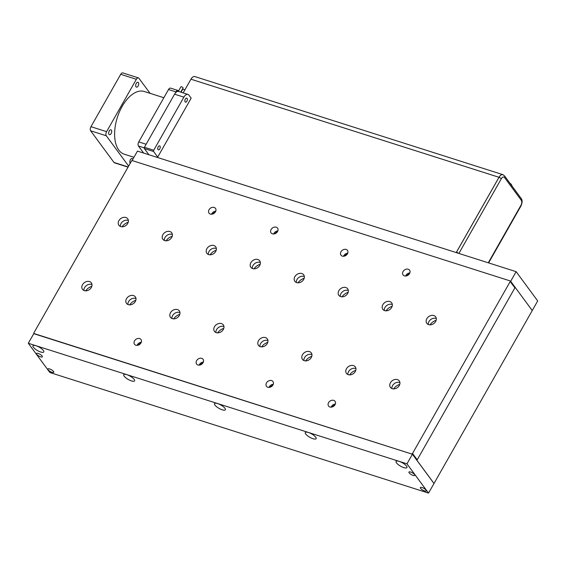 <?xml version="1.0" encoding="UTF-8"?>
<svg xmlns="http://www.w3.org/2000/svg" width="566" height="566" viewBox="0 0 566 566"><rect width="100%" height="100%" fill="white"/><g stroke="black" fill="none" stroke-linecap="round" stroke-linejoin="round"><path stroke-width="0.85" d="M411.921 454.066L34.073 333.572A0.623 0.488 -36.4 0 1 33.868 332.907L131.538 160.97A0.623 0.488 -36.4 0 1 132.324 160.617L509.994 280.863A0.623 0.488 -36.4 0 1 510.199 281.012L514.883 287.365A0.623 0.488 143.6 0 1 514.883 287.889L510.199 281.535L412.529 453.465L417.213 459.818L514.883 287.889M84.341 290.641A5.483 4.302 143.6 0 1 82.502 289.36A5.483 4.302 143.6 0 1 84.369 282.639A5.483 4.302 143.6 0 1 91.331 282.844A5.483 4.302 143.6 0 1 90.51 288.618A5.483 4.302 143.6 0 1 84.341 290.641M128.326 304.65A5.483 4.302 143.6 0 1 126.494 303.362A5.483 4.302 143.6 0 1 128.355 296.648A5.483 4.302 143.6 0 1 135.324 296.853A5.483 4.302 143.6 0 1 134.503 302.626A5.483 4.302 143.6 0 1 128.326 304.65M172.319 318.658A5.483 4.302 143.6 0 1 170.486 317.37A5.483 4.302 143.6 0 1 172.347 310.656A5.483 4.302 143.6 0 1 179.316 310.861A5.483 4.302 143.6 0 1 178.495 316.627A5.483 4.302 143.6 0 1 172.319 318.658M216.311 332.659A5.483 4.302 143.6 0 1 214.472 331.379A5.483 4.302 143.6 0 1 216.339 324.665A5.483 4.302 143.6 0 1 223.301 324.863A5.483 4.302 143.6 0 1 222.48 330.636A5.483 4.302 143.6 0 1 216.311 332.659M392.273 388.686A5.483 4.302 143.6 0 1 390.434 387.399A5.483 4.302 143.6 0 1 392.302 380.685A5.483 4.302 143.6 0 1 399.263 380.89A5.483 4.302 143.6 0 1 398.443 386.663A5.483 4.302 143.6 0 1 392.273 388.686M348.281 374.678A5.483 4.302 143.6 0 1 346.442 373.397A5.483 4.302 143.6 0 1 348.309 366.683A5.483 4.302 143.6 0 1 355.278 366.888A5.483 4.302 143.6 0 1 354.457 372.654A5.483 4.302 143.6 0 1 348.281 374.678M304.289 360.676A5.483 4.302 143.6 0 1 302.456 359.389A5.483 4.302 143.6 0 1 304.317 352.675A5.483 4.302 143.6 0 1 311.286 352.88A5.483 4.302 143.6 0 1 310.465 358.646A5.483 4.302 143.6 0 1 304.289 360.676M120.728 226.584A5.483 4.302 143.6 0 1 118.895 225.296A5.483 4.302 143.6 0 1 120.756 218.582A5.483 4.302 143.6 0 1 127.725 218.787A5.483 4.302 143.6 0 1 126.904 224.56A5.483 4.302 143.6 0 1 120.728 226.584M164.72 240.592A5.483 4.302 143.6 0 1 162.881 239.305A5.483 4.302 143.6 0 1 164.748 232.591A5.483 4.302 143.6 0 1 171.71 232.796A5.483 4.302 143.6 0 1 170.89 238.562A5.483 4.302 143.6 0 1 164.72 240.592M208.713 254.594A5.483 4.302 143.6 0 1 206.873 253.313A5.483 4.302 143.6 0 1 208.741 246.599A5.483 4.302 143.6 0 1 215.703 246.804A5.483 4.302 143.6 0 1 214.882 252.57A5.483 4.302 143.6 0 1 208.713 254.594M252.698 268.602A5.483 4.302 143.6 0 1 250.865 267.322A5.483 4.302 143.6 0 1 252.726 260.601A5.483 4.302 143.6 0 1 259.695 260.806A5.483 4.302 143.6 0 1 258.874 266.579A5.483 4.302 143.6 0 1 252.698 268.602M428.66 324.629A5.483 4.302 143.6 0 1 426.828 323.342A5.483 4.302 143.6 0 1 428.688 316.627A5.483 4.302 143.6 0 1 435.657 316.833A5.483 4.302 143.6 0 1 434.837 322.606A5.483 4.302 143.6 0 1 428.66 324.629M384.668 310.621A5.483 4.302 143.6 0 1 382.835 309.34A5.483 4.302 143.6 0 1 384.696 302.619A5.483 4.302 143.6 0 1 391.665 302.824A5.483 4.302 143.6 0 1 390.844 308.597A5.483 4.302 143.6 0 1 384.668 310.621M340.682 296.612A5.483 4.302 143.6 0 1 338.843 295.332A5.483 4.302 143.6 0 1 340.711 288.618A5.483 4.302 143.6 0 1 347.673 288.823A5.483 4.302 143.6 0 1 346.852 294.589A5.483 4.302 143.6 0 1 340.682 296.612M342.338 256.108A4.026 3.155 143.6 0 1 340.994 255.16A4.026 3.155 143.6 0 1 342.359 250.236A4.026 3.155 143.6 0 1 347.467 250.391A4.026 3.155 143.6 0 1 346.866 254.622A4.026 3.155 143.6 0 1 342.338 256.108M267.838 387.25A4.026 3.155 143.6 0 1 266.494 386.302A4.026 3.155 143.6 0 1 267.86 381.378A4.026 3.155 143.6 0 1 272.968 381.534A4.026 3.155 143.6 0 1 272.366 385.764A4.026 3.155 143.6 0 1 267.838 387.25M135.868 345.232A4.026 3.155 143.6 0 1 134.524 344.284A4.026 3.155 143.6 0 1 135.89 339.359A4.026 3.155 143.6 0 1 140.998 339.515A4.026 3.155 143.6 0 1 140.396 343.746A4.026 3.155 143.6 0 1 135.868 345.232M210.368 214.082A4.026 3.155 143.6 0 1 209.024 213.141A4.026 3.155 143.6 0 1 210.389 208.217A4.026 3.155 143.6 0 1 215.497 208.373A4.026 3.155 143.6 0 1 214.896 212.597A4.026 3.155 143.6 0 1 210.368 214.082M272.444 233.85A4.026 3.155 143.6 0 1 271.093 232.909A4.026 3.155 143.6 0 1 272.465 227.985A4.026 3.155 143.6 0 1 277.573 228.133A4.026 3.155 143.6 0 1 276.972 232.364A4.026 3.155 143.6 0 1 272.444 233.85M197.944 364.992A4.026 3.155 143.6 0 1 196.6 364.051A4.026 3.155 143.6 0 1 197.966 359.127A4.026 3.155 143.6 0 1 203.074 359.276A4.026 3.155 143.6 0 1 202.472 363.506A4.026 3.155 143.6 0 1 197.944 364.992M329.914 407.011A4.026 3.155 143.6 0 1 328.57 406.07A4.026 3.155 143.6 0 1 329.936 401.145A4.026 3.155 143.6 0 1 335.044 401.294A4.026 3.155 143.6 0 1 334.442 405.525A4.026 3.155 143.6 0 1 329.914 407.011M404.414 275.868A4.026 3.155 143.6 0 1 403.07 274.927A4.026 3.155 143.6 0 1 404.435 270.003A4.026 3.155 143.6 0 1 409.543 270.152A4.026 3.155 143.6 0 1 408.942 274.383A4.026 3.155 143.6 0 1 404.414 275.868M296.69 282.611A5.483 4.302 143.6 0 1 294.858 281.323A5.483 4.302 143.6 0 1 296.718 274.609A5.483 4.302 143.6 0 1 303.687 274.814A5.483 4.302 143.6 0 1 302.867 280.58A5.483 4.302 143.6 0 1 296.69 282.611M260.303 346.668A5.483 4.302 143.6 0 1 258.464 345.38A5.483 4.302 143.6 0 1 260.332 338.666A5.483 4.302 143.6 0 1 267.293 338.871A5.483 4.302 143.6 0 1 266.473 344.644A5.483 4.302 143.6 0 1 260.303 346.668M510.199 281.535A0.623 0.488 -36.4 0 0 510.199 281.012M411.737 453.819A0.623 0.488 -36.4 0 0 412.529 453.465M85.699 290.853A9.141 7.167 143.6 0 1 91.819 286.339M129.692 304.862A9.141 7.167 143.6 0 1 135.805 300.348M173.677 318.863A9.141 7.167 143.6 0 1 179.797 314.356M217.669 332.872A9.141 7.167 143.6 0 1 223.789 328.358M393.632 388.899A9.141 7.167 143.6 0 1 399.752 384.385M349.639 374.89A9.141 7.167 143.6 0 1 355.759 370.383M305.647 360.882A9.141 7.167 143.6 0 1 311.767 356.375M122.086 226.796A9.141 7.167 143.6 0 1 128.206 222.282M166.079 240.805A9.141 7.167 143.6 0 1 172.198 236.291M210.071 254.806A9.141 7.167 143.6 0 1 216.191 250.299M254.056 268.815A9.141 7.167 143.6 0 1 260.176 264.301M430.018 324.842A9.141 7.167 143.6 0 1 436.138 320.328M386.033 310.833A9.141 7.167 143.6 0 1 392.146 306.319M342.041 296.825A9.141 7.167 143.6 0 1 348.161 292.318M298.049 282.823A9.141 7.167 143.6 0 1 304.168 278.309M261.662 346.88A9.141 7.167 143.6 0 1 267.775 342.366M347.34 254A6.707 5.257 -36.4 0 0 344.475 256.108M272.84 385.142A6.707 5.257 -36.4 0 0 269.982 387.25M140.87 343.123A6.707 5.257 -36.4 0 0 138.005 345.232M215.37 211.981A6.707 5.257 -36.4 0 0 212.505 214.09M277.439 231.742A6.707 5.257 -36.4 0 0 274.581 233.85M202.946 362.884A6.707 5.257 -36.4 0 0 200.081 364.992M334.916 404.902A6.707 5.257 -36.4 0 0 332.051 407.011M409.416 273.76A6.707 5.257 -36.4 0 0 406.551 275.868M417.213 459.818A0.623 0.488 143.6 0 1 416.795 460.165M259.914 346.526A5.483 4.302 143.6 0 1 262.44 341.531A5.483 4.302 143.6 0 1 267.951 340.598M296.308 282.462A5.483 4.302 143.6 0 1 298.827 277.474A5.483 4.302 143.6 0 1 304.345 276.541M405.631 276.017A4.026 3.155 143.6 0 1 409.826 272.925M331.131 407.159A4.026 3.155 143.6 0 1 335.327 404.067M199.161 365.141A4.026 3.155 143.6 0 1 203.357 362.049M273.661 233.999A4.026 3.155 143.6 0 1 277.856 230.907M211.585 214.238A4.026 3.155 143.6 0 1 215.78 211.146M137.085 345.38A4.026 3.155 143.6 0 1 141.281 342.288M269.055 387.399A4.026 3.155 143.6 0 1 273.251 384.307M343.555 256.257A4.026 3.155 143.6 0 1 347.75 253.165M340.293 296.471A5.483 4.302 143.6 0 1 342.819 291.483A5.483 4.302 143.6 0 1 348.338 290.542M384.286 310.479A5.483 4.302 143.6 0 1 386.811 305.484A5.483 4.302 143.6 0 1 392.323 304.55M428.278 324.488A5.483 4.302 143.6 0 1 430.804 319.493A5.483 4.302 143.6 0 1 436.315 318.559M252.316 268.461A5.483 4.302 143.6 0 1 254.841 263.466A5.483 4.302 143.6 0 1 260.353 262.532M208.323 254.452A5.483 4.302 143.6 0 1 210.849 249.465A5.483 4.302 143.6 0 1 216.361 248.524M164.338 240.444A5.483 4.302 143.6 0 1 166.857 235.456A5.483 4.302 143.6 0 1 172.375 234.522M120.346 226.442A5.483 4.302 143.6 0 1 122.872 221.448A5.483 4.302 143.6 0 1 128.383 220.514M303.907 360.528A5.483 4.302 143.6 0 1 306.432 355.54A5.483 4.302 143.6 0 1 311.944 354.606M347.899 374.536A5.483 4.302 143.6 0 1 350.418 369.541A5.483 4.302 143.6 0 1 355.936 368.608M391.884 388.545A5.483 4.302 143.6 0 1 394.41 383.55A5.483 4.302 143.6 0 1 399.929 382.616M215.929 332.518A5.483 4.302 143.6 0 1 218.448 327.523A5.483 4.302 143.6 0 1 223.966 326.589M171.937 318.509A5.483 4.302 143.6 0 1 174.462 313.522A5.483 4.302 143.6 0 1 179.974 312.581M127.944 304.508A5.483 4.302 143.6 0 1 130.47 299.513A5.483 4.302 143.6 0 1 135.981 298.579M83.952 290.5A5.483 4.302 143.6 0 1 86.478 285.505A5.483 4.302 143.6 0 1 91.996 284.571M515.173 287.379L532.252 310.543L434.016 483.477L416.937 460.307L515.173 287.379L514.805 287.259M428.533 493.092L406.961 463.837L28.3 343.272L49.872 372.527L428.533 493.092L434.016 483.477M28.3 343.272L33.762 333.664L412.416 454.229L433.988 483.484M399.221 461.396A6.226 1.91 -150.4 0 0 396.582 461.092A6.226 1.91 -150.4 0 0 400.572 466.172A6.226 1.91 -150.4 0 0 406.975 466.992A6.226 1.91 -150.4 0 0 399.221 461.396M308.435 432.488A6.226 1.91 -150.4 0 0 305.803 432.183A6.226 1.91 -150.4 0 0 309.786 437.263A6.226 1.91 -150.4 0 0 316.189 438.091A6.226 1.91 -150.4 0 0 308.435 432.488M217.648 403.586A6.226 1.91 -150.4 0 0 215.016 403.282A6.226 1.91 -150.4 0 0 219 408.355A6.226 1.91 -150.4 0 0 225.41 409.183A6.226 1.91 -150.4 0 0 217.648 403.586M126.869 374.678A6.226 1.91 -150.4 0 0 124.23 374.374A6.226 1.91 -150.4 0 0 128.22 379.453A6.226 1.91 -150.4 0 0 134.623 380.274A6.226 1.91 -150.4 0 0 126.869 374.678M36.083 345.776A6.226 1.91 -150.4 0 0 33.444 345.472A6.226 1.91 -150.4 0 0 37.434 350.545A6.226 1.91 -150.4 0 0 43.837 351.373A6.226 1.91 -150.4 0 0 36.083 345.776M38.177 353.453A3.389 1.04 -150.4 0 0 36.479 353.467A3.389 1.04 -150.4 0 0 38.913 356.049A3.389 1.04 -150.4 0 0 42.372 356.813A3.389 1.04 -150.4 0 0 41.254 355.123A3.389 1.04 -150.4 0 0 38.177 353.453M49.589 368.933A3.389 1.04 -150.4 0 0 47.898 368.947A3.389 1.04 -150.4 0 0 50.324 371.529A3.389 1.04 -150.4 0 0 53.784 372.294A3.389 1.04 -150.4 0 0 52.666 370.603A3.389 1.04 -150.4 0 0 49.589 368.933M422.045 487.517A3.389 1.04 -150.4 0 0 420.347 487.538A3.389 1.04 -150.4 0 0 422.781 490.114A3.389 1.04 -150.4 0 0 426.24 490.885A3.389 1.04 -150.4 0 0 425.116 489.187A3.389 1.04 -150.4 0 0 422.045 487.517M410.633 472.037A3.389 1.04 -150.4 0 0 408.935 472.058A3.389 1.04 -150.4 0 0 411.369 474.633A3.389 1.04 -150.4 0 0 414.821 475.405A3.389 1.04 -150.4 0 0 413.704 473.707A3.389 1.04 -150.4 0 0 410.633 472.037M406.961 463.837L412.416 454.229M132.069 160.602L137.467 151.101L456.224 252.563L498.993 177.285A5.809 3.134 -72.3 0 1 502.891 174.653A5.809 3.134 -72.3 0 1 503.33 174.866M183.165 92.909L190.954 79.205A5.809 3.134 -72.3 0 1 194.853 76.58L502.891 174.653M157.497 157.454L191.159 98.201L188.931 95.18A6.007 3.247 -72.3 0 0 187.933 94.43A6.007 3.247 -72.3 0 0 183.893 97.147L153.733 150.238L144.422 147.273A0.962 0.516 107.7 0 0 144.323 148.547L148.886 154.73M187.933 94.43L178.623 91.459A6.007 3.247 107.7 0 0 175.106 93.362A6.007 3.247 107.7 0 0 174.583 94.182L144.422 147.273M187.098 98.399A2.108 1.139 107.7 0 0 186.752 98.13A2.108 1.139 107.7 0 0 185.025 99.793A2.108 1.139 107.7 0 0 185.471 102.149A2.108 1.139 107.7 0 0 187.056 100.854A2.108 1.139 107.7 0 0 187.098 98.399M159.987 146.12A2.108 1.139 107.7 0 0 159.64 145.858A2.108 1.139 107.7 0 0 157.914 147.521A2.108 1.139 107.7 0 0 158.36 149.87A2.108 1.139 107.7 0 0 159.945 148.575A2.108 1.139 107.7 0 0 159.987 146.12M144.323 148.547L153.641 151.511A0.962 0.516 -72.3 0 1 153.733 150.238M153.641 151.511L157.723 157.058M128.036 167.14L114.488 162.824A3.099 1.67 -72.3 0 1 113.971 162.435L90.645 130.796A3.099 1.67 -72.3 0 1 90.956 126.685L120.714 74.309A3.099 1.67 -72.3 0 1 122.794 72.908L138.429 77.889A3.099 1.67 -72.3 0 1 138.946 78.278L150.047 93.326M133.958 157.284L124.294 154.207A32.913 17.772 -72.3 0 1 122.15 106.394A32.913 17.772 -72.3 0 1 144.266 91.487L163.857 97.72M144.224 147.853L138.444 146.014L143.644 153.061M138.444 146.014A3.099 1.67 -72.3 0 1 138.762 141.903L146.141 144.252M179.075 91.607L178.538 90.878A3.099 1.67 107.7 0 0 178.021 90.496A3.099 1.67 107.7 0 0 175.941 91.897L168.512 89.527L138.762 141.903M168.512 89.527A3.099 1.67 -72.3 0 1 170.592 88.126L178.021 90.496M175.941 91.897L175.106 93.362M136.25 83.428A2.561 1.38 -72.3 0 1 137.977 82.268A2.561 1.38 -72.3 0 1 138.514 85.126A2.561 1.38 -72.3 0 1 136.42 87.143A2.561 1.38 -72.3 0 1 136.25 83.428M130.258 163.22A2.561 1.38 -72.3 0 1 130.421 159.711A2.561 1.38 -72.3 0 1 132.14 158.551A2.561 1.38 -72.3 0 1 132.791 159.336M109.238 130.979A2.561 1.38 -72.3 0 1 110.957 129.819A2.561 1.38 -72.3 0 1 111.502 132.677A2.561 1.38 -72.3 0 1 109.408 134.701A2.561 1.38 -72.3 0 1 109.238 130.979M128.631 166.086L106.281 135.776A3.099 1.67 -72.3 0 1 106.599 131.666L136.349 79.29A3.099 1.67 -72.3 0 1 138.429 77.889M178.566 90.914L180.908 86.789A1.238 0.382 29.6 0 1 181.523 86.782A1.238 0.382 29.6 0 1 182.974 87.716A1.238 0.382 29.6 0 1 183.059 88.013L180.717 92.131M181.042 92.237L182.733 89.265A1.238 0.382 29.6 0 1 183.61 89.357A1.238 0.382 29.6 0 1 184.749 90.128M511.077 184.191A2.031 0.623 -150.4 0 0 510.942 184.028A2.031 0.623 -150.4 0 0 509.966 183.25M458.885 253.434L501.278 178.806A3.87 2.087 -72.3 0 1 504.525 177.54A1.953 1.528 -36.4 0 0 504.532 175.885L502.905 174.696A5.823 3.141 107.7 0 0 498.993 177.335L456.458 252.203L456.903 252.804M502.905 174.696A5.823 3.141 107.7 0 0 499 177.335L456.458 252.203M456.465 252.203A1.953 0.601 29.6 0 1 458.354 253.264M157.518 157.482L456.224 252.563M510.306 281.153L510.673 281.274L516.128 271.659L456.246 252.599M510.673 281.274L532.238 310.529L537.7 300.921L516.128 271.659M190.954 79.205L498.993 177.285M128.142 166.949L113.971 162.435M136.349 79.29L120.714 74.309M106.599 131.666L90.956 126.685M106.281 135.776L90.645 130.796M174.583 94.182L183.893 97.147M504.525 177.54L521.279 200.265A3.87 2.087 -72.3 0 1 520.89 205.401L488.281 262.794M501.278 178.806A1.953 0.601 -150.4 0 0 499 177.335M521.279 200.265A1.953 1.528 -36.4 0 0 521.286 198.609C522.475 200.116 522.39 202.536 521.017 205.868A1.953 0.601 29.6 0 0 520.89 205.401M512.053 186.087A4.783 4.783 0 0 0 510.942 184.028M488.621 262.9L521.017 205.868M521.286 198.609L504.532 175.885"/></g></svg>
